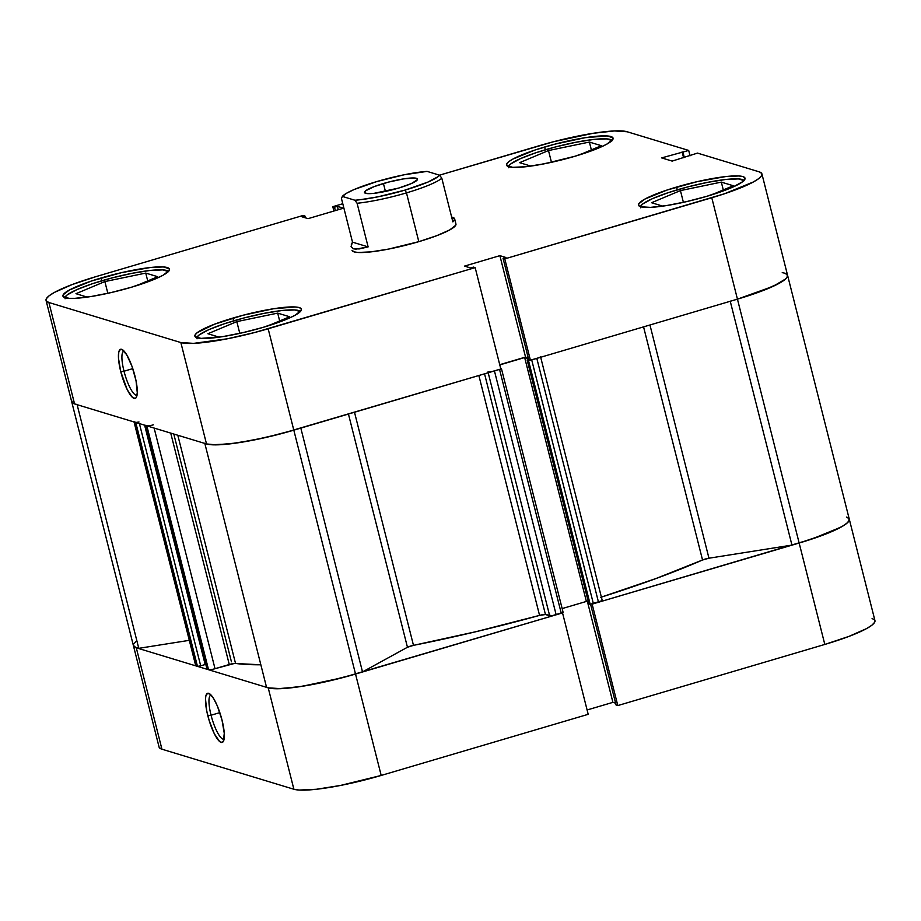 <?xml version="1.0" encoding="UTF-8"?>
<svg xmlns="http://www.w3.org/2000/svg" width="921" height="921" viewBox="0 0 921 921"><rect width="100%" height="100%" fill="white"/><g stroke="black" fill="none" stroke-linecap="round" stroke-linejoin="round"><path stroke-width="1.38" d="M211.105 695.09A22.956 5.618 -106.5 0 0 211.059 715.214L207.824 715.732A25.638 6.274 73.5 0 1 209.412 693.64A25.638 6.274 73.5 0 1 222.007 720.038L217.368 706.027L213.695 698.659L210.207 694.215L207.444 693.375L205.809 696.264L205.51 698.993L206.753 710.977L209.182 720.567L214.294 733.726L219.635 741.555L221.132 742.441L223.377 741.393L224.264 733.312L222.007 720.038A25.638 6.274 73.5 0 1 223.458 741.232A25.638 6.274 73.5 0 1 207.824 715.732L211.059 715.214A22.956 5.618 73.5 0 1 210.909 695.125A22.956 5.618 73.5 0 1 211.105 695.09M219.843 712.624L211.059 715.214L219.843 712.624M159.333 747.633L161.935 749.199L293.88 789.251L299.083 790.057L316.34 789.274L340.425 785.463L381.19 775.447L355.529 674.045L562.535 612.914L588.197 714.316L381.19 775.447L588.197 714.316L562.535 612.914L342.013 677.81L302.088 686.318L281.009 688.655L268.218 687.849L136.285 647.797L133.407 645.633M786.43 273.94L787.616 276.047L785.717 278.89L773.191 286.304L737.445 299.152A72.368 11.144 -14.2 0 0 787.582 275.321A72.368 11.144 165.8 0 1 737.445 299.152L711.783 197.739A72.368 11.144 165.8 0 0 761.92 173.919A72.368 11.144 165.8 0 0 759.065 171.801L697.496 153.105L672.18 161.094L661.658 157.905L688.689 150.434L627.12 131.749A72.368 11.144 165.8 0 0 539.81 145.553L439.524 175.163L553.325 141.788L593.262 133.28L614.342 130.943L627.12 131.749L688.689 150.434L661.658 157.905L672.18 161.094L697.496 153.105L759.065 171.801L761.667 173.367L761.598 175.635L758.835 178.524L753.505 181.909L724.528 193.755L504.777 258.882L503.073 258.364L528.723 359.766L530.427 360.284L737.445 299.152L711.783 197.739L504.777 258.882L530.427 360.284L737.445 299.152L824.813 644.435L617.807 705.567L616.103 705.06L590.614 604.337L616.103 705.06L617.807 705.567L824.813 644.435A72.368 11.144 -14.2 0 0 874.95 620.616L849.289 519.202A72.368 11.144 165.8 0 1 799.152 543.033A72.368 11.144 -14.2 0 0 849.289 519.202A72.368 11.144 165.8 0 0 846.434 517.084L849.047 518.65L848.966 520.918L846.215 523.807L840.873 527.203L811.896 539.038L592.042 604.141L799.152 543.033L824.813 644.435L849.035 636.365L866.534 628.606L871.865 625.209L874.628 622.331L874.697 620.052L872.095 618.486M133.741 643.963L136.504 641.074M587.103 709.976L612.914 702.355L615.619 703.183L612.914 702.355L587.103 709.976M77.053 404.446A72.368 11.144 165.8 0 1 71.711 401.798L159.08 747.081A72.368 11.144 -14.2 0 0 161.935 749.199L136.285 647.797L268.218 687.849L293.88 789.251L161.935 749.199L136.285 647.797A72.368 11.144 165.8 0 1 133.418 645.679A72.368 11.144 -14.2 0 0 138.772 648.326L134.408 646.956L133.453 644.642M617.807 705.567L592.145 604.164L617.807 705.567M381.19 775.447L355.529 674.045A72.368 11.144 165.8 0 1 268.218 687.849L293.88 789.251A72.368 11.144 -14.2 0 0 381.19 775.447M587.46 601.758L612.914 702.355L587.46 601.758M224.102 739.091A22.956 5.618 73.5 0 1 223.918 739.16A22.956 5.618 73.5 0 1 211.059 715.214A22.956 5.618 -106.5 0 0 224.102 739.091M508.519 166.643A53.602 8.254 165.8 0 1 545.646 149.686A53.602 8.254 165.8 0 1 612.108 140.429M640.463 206.695A53.602 8.254 165.8 0 1 677.591 189.738A53.602 8.254 165.8 0 1 744.041 180.481M196.841 337.708A53.602 8.254 165.8 0 1 233.969 320.75A53.602 8.254 165.8 0 1 300.419 311.494M64.896 297.656A53.602 8.254 165.8 0 1 102.024 280.709A53.602 8.254 165.8 0 1 168.474 271.453M124.013 371.221A22.956 5.618 -106.5 0 0 137.056 395.086A22.956 5.618 73.5 0 1 136.872 395.155A22.956 5.618 73.5 0 1 124.013 371.221L132.797 368.619L124.013 371.221A22.956 5.618 73.5 0 1 123.863 351.12A22.956 5.618 73.5 0 1 124.059 351.085A22.956 5.618 -106.5 0 0 124.013 371.221L120.778 371.727L124.013 371.221M134.961 376.033A25.638 6.274 73.5 0 1 136.412 397.227A25.638 6.274 73.5 0 1 120.778 371.727L127.248 389.721L132.578 397.55L135.352 398.379L136.331 397.388L137.275 392.76L136.043 380.776L132.048 366.466L126.649 354.654L121.653 349.324L120.398 349.37L118.763 352.259L118.521 358.442L120.778 371.727A25.638 6.274 73.5 0 1 122.366 349.635A25.638 6.274 73.5 0 1 134.961 376.033M676.578 187.055A54.938 8.462 165.8 0 1 745.031 178.19A54.938 8.462 165.8 0 1 706.96 196.277L732.782 187.124L742.694 181.69L744.79 179.491L744.847 177.765L742.856 176.579L738.918 175.969L725.806 176.556L697.278 181.633L666.896 190.094L644.896 199.074L638.748 203.84L638.69 205.567L640.671 206.753L650.376 207.375L666.39 205.602L686.26 201.699L706.96 196.277A54.938 8.462 165.8 0 1 638.506 205.141A54.938 8.462 165.8 0 1 676.578 187.055L677.269 189.83L676.578 187.055M544.633 147.015A54.938 8.462 165.8 0 1 613.087 138.15A54.938 8.462 165.8 0 1 575.026 156.236L600.849 147.072L606.697 144.217L612.845 139.451L612.902 137.724L606.974 135.928L585.215 137.69L554.891 144.16L534.951 150.042L512.951 159.034L508.899 161.601L506.815 163.8L506.757 165.527L512.686 167.323L525.787 166.736L544.081 163.846L575.026 156.236A54.938 8.462 165.8 0 1 506.562 165.101A54.938 8.462 165.8 0 1 544.633 147.015L545.336 149.789L544.633 147.015M101.011 278.027A54.938 8.462 165.8 0 1 169.464 269.162A54.938 8.462 165.8 0 1 131.392 287.248L157.226 278.084L163.075 275.229L169.222 270.463L169.28 268.736L163.351 266.94L150.238 267.527L121.71 272.604L91.329 281.055L69.328 290.046L63.181 294.812L63.123 296.539L69.052 298.335L74.808 298.346L90.822 296.574L110.693 292.671L131.392 287.248A54.938 8.462 165.8 0 1 62.939 296.113A54.938 8.462 165.8 0 1 101.011 278.027L101.713 280.801L101.011 278.027M232.944 318.067A54.938 8.462 165.8 0 1 301.409 309.203A54.938 8.462 165.8 0 1 263.337 327.3L289.159 318.136L295.019 315.281L301.155 310.504L301.213 308.788L299.233 307.591L295.284 306.981L273.525 308.754L243.202 315.212L214.547 324.192L197.221 332.665L195.125 334.864L195.068 336.579L200.997 338.387L222.755 336.614L242.626 332.723L263.337 327.3A54.938 8.462 165.8 0 1 194.884 336.165A54.938 8.462 165.8 0 1 232.944 318.067L233.646 320.842L232.944 318.067M454.652 218.887L455.953 224.033A53.602 8.254 165.8 0 1 418.813 241.659L436.761 235.672L449.713 229.928L455.711 225.277L455.768 223.596M303.193 215.433L96.187 276.565L303.193 215.433L304.897 215.94L302.007 216.803L308.086 218.645L343.475 208.192L337.397 206.35L334.507 207.202L332.803 206.684L342.785 203.737L332.803 206.684L333.897 211.024L332.803 206.684L334.507 207.202L337.397 206.35L338.26 209.735L337.397 206.35L343.475 208.192L308.086 218.645L302.007 216.803L304.897 215.94L305.381 217.817L304.897 215.94L303.193 215.433M688.689 150.434L690.048 155.822L688.689 150.434M505.963 257.512L499.884 255.658L464.495 266.111L470.573 267.965L473.463 267.102L475.167 267.62L254.645 332.516L227.395 338.778L193.629 343.372L180.85 342.554L48.905 302.514L46.303 300.948L46.372 298.669L49.135 295.791L54.466 292.394L71.965 284.635L96.187 276.565A72.368 11.144 165.8 0 0 46.05 300.384L71.711 401.798A72.368 11.144 -14.2 0 0 74.566 403.916L206.511 443.957L211.703 444.762L228.972 443.991L253.056 440.18L280.306 433.929L500.828 369.033L475.167 267.62L268.161 328.762L293.811 430.165L500.828 369.033L475.167 267.62L473.463 267.102L470.573 267.965L464.495 266.111L499.884 255.658L505.963 257.512L503.073 258.364L505.963 257.512M352.018 250.27L354.136 251.87L357.993 252.469L370.772 251.894L388.616 249.073L418.813 241.659A53.602 8.254 165.8 0 1 352.018 250.305L352.029 250.328M848.137 517.821L849.323 519.928L847.435 522.771L842.554 526.248L824.802 534.422L799.152 543.033L737.445 299.152L761.667 291.082L779.166 283.311L784.496 279.926L787.259 277.037L787.328 274.769L784.715 273.203M71.953 402.35L74.566 403.916L48.905 302.514L180.85 342.554L206.511 443.957L74.566 403.916L48.905 302.514A72.368 11.144 165.8 0 1 46.05 300.384M499.723 364.693L525.546 357.072L528.251 357.889L525.546 357.072L499.884 255.658L525.546 357.072L499.723 364.693M180.85 342.554L206.511 443.957A72.368 11.144 -14.2 0 0 293.811 430.165L268.161 328.762A72.368 11.144 165.8 0 1 180.85 342.554M682.093 151.873L683.578 157.733L682.093 151.873M682.956 152.126L684.315 157.514L682.956 152.126M335.371 210.587L334.507 207.202L335.371 210.587M530.427 360.284L528.723 359.766L503.073 258.364L504.777 258.882L530.427 360.284M157.733 276.714L145.748 273.088L147.728 280.917L145.748 273.088L104.867 281.573L107.815 293.2L104.867 281.573L75.971 293.695L87.219 297.103L75.971 293.695L104.867 281.573L145.748 273.088L157.733 276.714L135.848 285.901L157.733 276.714M94.84 295.894L113.179 292.095L94.84 295.894M65.069 298.761L65.126 297.08L67.164 294.95L76.834 289.643L92.584 283.668L112.04 277.923L132.221 273.284L150.065 270.463L162.844 269.888L168.635 271.649M289.678 316.766L277.693 313.128L279.673 320.957L277.693 313.128L236.812 321.613L239.759 333.252L236.812 321.613L207.904 333.736L219.163 337.155L207.904 333.736L236.812 321.613L277.693 313.128L289.678 316.766L267.792 325.942L289.678 316.766M226.785 335.946L245.124 332.136L226.785 335.946M197.013 338.813L197.071 337.132L199.109 334.991L208.768 329.683L224.528 323.708L243.973 317.964L264.154 313.336L281.999 310.515L294.789 309.94L300.568 311.689M733.3 185.754L721.316 182.116L723.296 189.945L721.316 182.116L680.435 190.601L683.382 202.24L680.435 190.601L651.538 202.724L662.786 206.143L651.538 202.724L680.435 190.601L721.316 182.116L733.3 185.754L711.415 194.93L733.3 185.754M670.407 204.934L688.747 201.123L670.407 204.934M640.636 207.801L640.694 206.12L642.731 203.978L652.402 198.671L668.151 192.696L687.607 186.951L707.788 182.312L725.621 179.491L738.412 178.916L744.203 180.677M601.355 145.702L589.382 142.064L591.363 149.904L589.382 142.064L548.49 150.549L551.437 162.188L548.49 150.549L519.594 162.672L530.841 166.091L519.594 162.672L548.49 150.549L589.382 142.064L601.355 145.702L579.47 154.889L601.355 145.702M538.463 164.882L556.802 161.071L538.463 164.882M508.691 167.749L508.749 166.068L510.798 163.926L520.457 158.631L536.218 152.644L555.662 146.9L575.844 142.271L593.688 139.451L606.467 138.875L612.258 140.625M441.815 178.237L439.651 175.209A50.92 7.84 165.8 0 1 405.079 190.083L406.472 192.88A53.602 8.254 -14.2 0 0 441.815 178.237A53.602 8.254 165.8 0 1 406.472 192.88A53.602 8.254 165.8 0 1 357.083 203.265L368.124 246.897L359.19 248.935L353.365 248.797L351.074 246.471L352.513 242.165L341.461 198.522L342.336 196.415A50.92 7.84 165.8 0 1 376.908 181.541A50.92 7.84 165.8 0 1 427.068 171.387L439.651 175.209L438.005 176.694L427.885 182.093L405.079 190.083L378.059 196.806L359.915 199.765L354.919 200.237L342.336 196.415L346.526 193.26L354.101 189.53L376.908 181.541L403.928 174.817L427.068 171.387L439.651 175.209L441.815 178.237L452.867 221.88L441.815 178.237M383.435 183.509A27.342 4.214 165.8 0 1 417.489 179.1A27.342 4.214 165.8 0 1 398.551 188.103L411.399 183.544L417.374 179.756L417.397 178.893L414.45 177.995L403.617 178.881L388.535 182.093L374.283 186.56L365.66 190.774L364.589 192.731L367.537 193.617L374.053 193.329L398.551 188.103A27.342 4.214 165.8 0 1 364.486 192.512A27.342 4.214 165.8 0 1 383.435 183.509L385.439 191.43L383.435 183.509M351.131 246.793L353.365 248.797L355.851 249.142L368.124 246.897L352.513 242.165L341.461 198.522L342.336 196.415L354.919 200.237L357.083 203.265A53.602 8.254 -14.2 0 0 406.472 192.88L418.813 241.659L406.472 192.88L405.079 190.083A50.92 7.84 165.8 0 1 354.919 200.237L357.083 203.265L368.124 246.897L352.513 242.165L351.327 244.549M451.647 217.08A53.602 8.254 165.8 0 1 454.652 218.876A53.602 8.254 165.8 0 1 452.867 221.88L454.686 219.094L451.647 217.08M782.228 272.674A72.368 11.144 165.8 0 1 787.582 275.321L761.92 173.919M362.517 671.916L300.822 428.092L362.517 671.916A72.368 11.144 165.8 0 1 355.529 674.045A72.368 11.144 -14.2 0 0 362.517 671.916L407.45 647.256L362.517 671.916M204.773 443.208A72.368 11.144 165.8 0 0 293.811 430.165A72.368 11.144 165.8 0 0 300.799 428.035A72.368 11.144 165.8 0 1 293.811 430.165L355.529 674.045L326.414 681.609L298.865 686.813L277.67 688.747L270.659 688.367L266.491 687.089A72.368 11.144 -14.2 0 0 355.529 674.045L293.811 430.165L264.695 437.728L237.158 442.932L215.963 444.866L206.396 443.934M601.378 597.119A286.765 44.173 -14.2 0 0 702.539 559.991L643.56 326.874L702.539 559.991L655.925 578.549L600.722 597.326M539.568 615.389L478.862 375.515L539.568 615.389L476.122 631.656L413.483 645.356A286.765 44.173 -14.2 0 0 539.568 615.389L545.451 614.526L484.55 373.834L545.451 614.526A5.365 0.829 -14.2 0 0 539.568 615.389M354.493 412.24L413.483 645.356L407.45 647.256L348.437 414.036L407.45 647.256A5.365 0.829 -14.2 0 1 413.483 645.356L354.493 412.24M147.786 425.916L145.322 425.387L207.029 669.279L208.549 669.74A5.365 0.829 -14.2 0 0 215.019 668.715L154.129 428.058L215.019 668.715L229.271 664.502A5.365 0.829 -14.2 0 1 235.534 663.442L177.799 435.242L235.534 663.442A286.765 44.173 -14.2 0 0 260.839 664.789L234.498 663.442L213.004 669.245L209.504 669.797L206.937 669.13M500.805 368.964L501.404 368.515L500.621 368.239L501.392 368.584L500.448 369.102L492.424 371.439M153.312 424.834A5.365 0.829 165.8 0 1 146.842 425.847L208.549 669.74L146.842 425.847L145.23 425.249M136.227 422.52L134.052 421.737M74.693 403.951L72.69 403.076L71.746 400.75M737.445 299.152A72.368 11.144 165.8 0 1 730.226 301.213A72.368 11.144 165.8 0 0 737.445 299.152M538.612 357.797L529.725 360.364L527.134 360.019L528.677 359.558L527.134 360.019L588.853 603.9L527.134 360.019L528.47 360.422L590.177 604.303L588.853 603.9L590.177 604.303L528.47 360.422L530.323 360.249M528.458 358.695L524.659 357.544L499.781 364.9L524.659 357.544L586.378 601.436L562.155 608.585L586.378 601.436L588.381 602.035L586.378 601.436L524.659 357.544L528.458 358.695M563.111 612.465L552.197 615.7L545.451 614.526L549.687 615.815A5.365 0.829 -14.2 0 0 556.157 614.791L494.439 370.91L499.55 369.402L561.269 613.282L556.157 614.791L494.439 370.91A5.365 0.829 165.8 0 1 487.98 371.934M138.99 421.979L135.755 422.486L197.474 666.367L195.954 665.906L134.236 422.025L135.755 422.486L197.474 666.367L200.709 665.86L139.405 423.591L200.709 665.86L205.187 664.536L144.62 425.18L205.187 664.536L198.729 666.32L195.759 665.63M189.312 640.337L138.772 648.326L77.122 404.687L138.772 648.326L189.312 640.337M799.152 543.033A72.368 11.144 165.8 0 1 791.945 545.094L708.963 558.207L702.539 559.991A5.365 0.829 -14.2 0 1 708.963 558.207L649.95 324.986L708.963 558.207L791.945 545.094A72.368 11.144 -14.2 0 0 799.152 543.033M602.219 600.642L590.177 604.303L598.523 602.288L536.816 358.396L531.705 359.904L593.412 603.796L531.705 359.904M204.83 443.45L266.491 687.089L204.83 443.45M730.249 301.271L791.945 545.094L730.249 301.271M229.271 664.502L170.719 433.1L229.271 664.502M134.236 422.025A5.365 0.829 165.8 0 1 134.029 421.864L195.736 665.756A5.365 0.829 -14.2 0 0 195.954 665.906L134.236 422.025M145.322 425.387L207.029 669.279L145.322 425.387M488.188 372.763L549.687 615.815L488.188 372.763M536.816 358.396L598.523 602.288A5.365 0.829 -14.2 0 0 602.242 600.515L540.523 356.634A5.365 0.829 165.8 0 1 536.816 358.396M499.55 369.402L561.269 613.282L563.019 612.327M849.289 519.202L787.582 275.321M173.793 434.033L231.436 661.796M501.404 368.515L563.122 612.407"/></g></svg>
